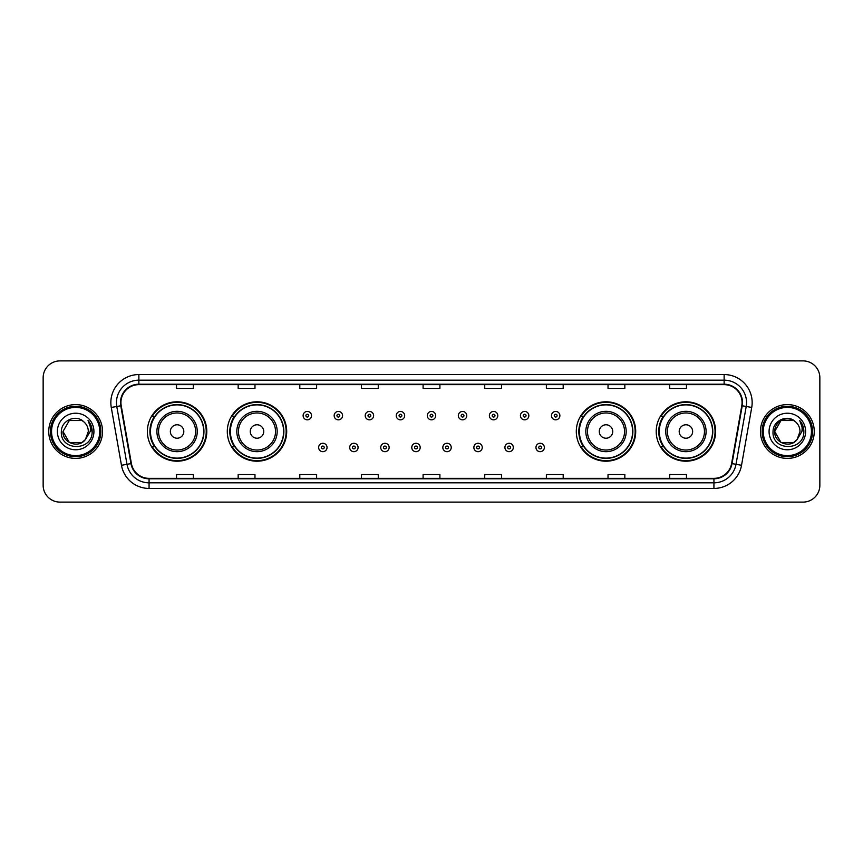 <?xml version="1.0" encoding="UTF-8"?>
<svg xmlns="http://www.w3.org/2000/svg" width="863" height="863" viewBox="0 0 863 863"><rect width="100%" height="100%" fill="white"/><g stroke="black" fill="none" stroke-linecap="round" stroke-linejoin="round"><path stroke-width="1.29" d="M656.214 431.5A29.698 29.698 0 0 0 685.912 461.198A29.698 29.698 0 0 0 715.621 431.5A29.698 29.698 0 0 0 685.912 401.802A29.698 29.698 0 0 0 656.214 431.5M576.301 431.5A29.698 29.698 0 0 0 606.009 461.198A29.698 29.698 0 0 0 635.707 431.5A29.698 29.698 0 0 0 606.009 401.802A29.698 29.698 0 0 0 576.301 431.5M227.293 431.5A29.698 29.698 0 0 0 256.991 461.198A29.698 29.698 0 0 0 286.699 431.5A29.698 29.698 0 0 0 256.991 401.802A29.698 29.698 0 0 0 227.293 431.5M147.379 431.5A29.698 29.698 0 0 0 177.088 461.198A29.698 29.698 0 0 0 206.786 431.5A29.698 29.698 0 0 0 177.088 401.802A29.698 29.698 0 0 0 147.379 431.5M154.509 446.635A27.174 27.174 0 0 1 154.509 416.365M234.412 446.635A27.174 27.174 0 0 1 234.412 416.365M583.431 446.635A27.174 27.174 0 0 1 583.431 416.365M663.334 446.635A27.174 27.174 0 0 1 663.334 416.365M43.15 377.703L43.15 485.297A16.807 16.807 0 0 0 59.957 502.104L803.043 502.104A16.807 16.807 0 0 0 819.85 485.297L819.85 377.703A16.807 16.807 0 0 0 803.043 360.896L59.957 360.896A16.807 16.807 0 0 0 43.15 377.703L43.15 485.297M48.749 431.5A26.904 26.904 0 0 0 75.653 458.404A26.904 26.904 0 0 0 102.546 431.5A26.904 26.904 0 0 0 75.653 404.596A26.904 26.904 0 0 0 48.749 431.5A26.904 26.904 0 0 0 75.653 458.404A26.904 26.904 0 0 0 102.546 431.5A26.904 26.904 0 0 0 75.653 404.596A26.904 26.904 0 0 0 48.749 431.5M760.454 431.5A26.904 26.904 0 0 0 787.347 458.404A26.904 26.904 0 0 0 814.251 431.5A26.904 26.904 0 0 0 787.347 404.596A26.904 26.904 0 0 0 760.454 431.5A26.904 26.904 0 0 0 787.347 458.404A26.904 26.904 0 0 0 814.251 431.5A26.904 26.904 0 0 0 787.347 404.596A26.904 26.904 0 0 0 760.454 431.5M120.928 402.579A17.929 17.929 0 0 1 138.867 384.65L724.133 384.65A17.929 17.929 0 0 1 741.792 405.696L731.597 463.528A17.929 17.929 0 0 1 713.938 478.35L149.062 478.35A17.929 17.929 0 0 1 131.403 463.528L121.208 405.696A17.929 17.929 0 0 1 120.928 402.579M120.486 402.579A18.382 18.382 0 0 0 120.766 405.772L130.96 463.604A18.382 18.382 0 0 0 149.062 478.792L713.938 478.792A18.382 18.382 0 0 0 732.04 463.604L742.234 405.772A18.382 18.382 0 0 0 724.133 384.208L138.867 384.208A18.382 18.382 0 0 0 120.486 402.579M111.273 407.455A28.015 28.015 0 0 1 138.867 374.564L724.133 374.564A28.015 28.015 0 0 1 751.727 407.455L741.533 465.286A28.015 28.015 0 0 1 713.938 488.436L149.062 488.436A28.015 28.015 0 0 1 121.467 465.286L111.273 407.455L116.785 406.473A22.416 22.416 0 0 1 138.867 380.173L724.133 380.173A22.416 22.416 0 0 1 746.215 406.473L736.01 464.305A22.416 22.416 0 0 1 713.938 482.827L149.062 482.827A22.416 22.416 0 0 1 126.99 464.305L116.785 406.473A22.416 22.416 0 0 1 116.451 402.579M803.043 360.896L59.957 360.896M59.957 502.104L803.043 502.104M819.85 485.297L819.85 377.703M732.04 463.604L736.01 464.305L746.215 406.473L751.727 407.455M423.097 384.65L423.097 388.447L439.903 388.447L439.903 384.65M361.446 384.65L361.446 388.447L378.264 388.447L378.264 384.65M299.806 384.65L299.806 388.447L316.624 388.447L316.624 384.65M238.166 384.65L238.166 388.447L254.973 388.447L254.973 384.65M176.527 384.65L176.527 388.447L193.334 388.447L193.334 384.65M484.736 384.65L484.736 388.447L501.554 388.447L501.554 384.65M546.376 384.65L546.376 388.447L563.194 388.447L563.194 384.65M608.027 384.65L608.027 388.447L624.834 388.447L624.834 384.65M669.666 384.65L669.666 388.447L686.473 388.447L686.473 384.65M439.903 478.35L439.903 474.553L423.097 474.553L423.097 478.35M378.264 478.35L378.264 474.553L361.446 474.553L361.446 478.35M316.624 478.35L316.624 474.553L299.806 474.553L299.806 478.35M254.973 478.35L254.973 474.553L238.166 474.553L238.166 478.35M193.334 478.35L193.334 474.553L176.527 474.553L176.527 478.35M501.554 478.35L501.554 474.553L484.736 474.553L484.736 478.35M563.194 478.35L563.194 474.553L546.376 474.553L546.376 478.35M624.834 478.35L624.834 474.553L608.027 474.553L608.027 478.35M686.473 478.35L686.473 474.553L669.666 474.553L669.666 478.35M81.985 442.471A12.665 12.665 0 0 0 85.405 439.58L85.146 439.882C78.296 448.663 62.33 442.762 62.988 431.5L69.32 420.529M99.752 431.5A24.099 24.099 0 0 0 75.653 407.401A24.099 24.099 0 0 0 51.553 431.5A24.099 24.099 0 0 0 75.653 455.599A24.099 24.099 0 0 0 99.752 431.5M100.874 431.5A25.221 25.221 0 0 0 75.653 406.279A25.221 25.221 0 0 0 50.432 431.5A25.221 25.221 0 0 0 75.653 456.721A25.221 25.221 0 0 0 100.874 431.5M85.405 439.58L81.985 442.471L69.32 442.471L62.988 431.5L69.32 420.529L81.985 420.529L83.948 421.931C76.181 413.776 61.208 420.497 61.349 431.5C59.925 451.058 91.629 451.565 92.147 432.449L92.168 431.5C92.125 427.347 90.744 423.701 88.026 420.551C90.097 423.949 90.82 427.595 90.205 431.5L85.405 439.58L81.985 442.471L69.32 442.471L62.988 431.5L69.32 442.471L81.985 442.471L85.405 439.58L88.317 431.5C88.253 427.681 86.796 424.488 83.948 421.931M57.379 431.5A18.274 18.274 0 0 0 75.653 449.774A18.274 18.274 0 0 0 93.927 431.5A18.274 18.274 0 0 0 75.653 413.226A18.274 18.274 0 0 0 57.379 431.5M88.145 420.691L92.168 431.975M88.026 420.551L91.327 426.279M183.808 431.5A6.721 6.721 0 0 0 177.088 424.779A6.721 6.721 0 0 0 170.356 431.5A6.721 6.721 0 0 0 177.088 438.221A6.721 6.721 0 0 0 183.808 431.5M197.26 431.5A20.173 20.173 0 0 0 177.088 411.327A20.173 20.173 0 0 0 156.904 431.5A20.173 20.173 0 0 0 177.088 451.673A20.173 20.173 0 0 0 197.26 431.5A20.173 20.173 0 0 1 177.088 451.673A20.173 20.173 0 0 1 156.904 431.5M203.7 431.5A26.624 26.624 0 0 0 177.088 404.876A26.624 26.624 0 0 0 150.464 431.5A26.624 26.624 0 0 0 177.088 458.124A26.624 26.624 0 0 0 203.7 431.5M206.225 431.5A29.137 29.137 0 0 1 152.179 446.635L154.876 446.635A26.872 26.872 0 0 0 203.948 431.565A26.872 26.872 0 0 0 154.876 416.365L152.179 416.365A29.137 29.137 0 0 1 206.225 431.5M263.722 431.5A6.721 6.721 0 0 0 256.991 424.779A6.721 6.721 0 0 0 250.27 431.5A6.721 6.721 0 0 0 256.991 438.221A6.721 6.721 0 0 0 263.722 431.5M277.174 431.5A20.173 20.173 0 0 0 256.991 411.327A20.173 20.173 0 0 0 236.818 431.5A20.173 20.173 0 0 0 256.991 451.673A20.173 20.173 0 0 0 277.174 431.5A20.173 20.173 0 0 1 256.991 451.673A20.173 20.173 0 0 1 236.818 431.5M283.614 431.5A26.624 26.624 0 0 0 256.991 404.876A26.624 26.624 0 0 0 230.378 431.5A26.624 26.624 0 0 0 256.991 458.124A26.624 26.624 0 0 0 283.614 431.5M286.138 431.5A29.137 29.137 0 0 1 232.093 446.635L234.79 446.635A26.872 26.872 0 0 0 283.862 431.565A26.872 26.872 0 0 0 234.79 416.365L232.093 416.365A29.137 29.137 0 0 1 286.138 431.5M612.73 431.5A6.721 6.721 0 0 0 606.009 424.779A6.721 6.721 0 0 0 599.278 431.5A6.721 6.721 0 0 0 606.009 438.221A6.721 6.721 0 0 0 612.73 431.5M626.182 431.5A20.173 20.173 0 0 0 606.009 411.327A20.173 20.173 0 0 0 585.826 431.5A20.173 20.173 0 0 0 606.009 451.673A20.173 20.173 0 0 0 626.182 431.5A20.173 20.173 0 0 1 606.009 451.673A20.173 20.173 0 0 1 585.826 431.5M632.622 431.5A26.624 26.624 0 0 0 606.009 404.876A26.624 26.624 0 0 0 579.386 431.5A26.624 26.624 0 0 0 606.009 458.124A26.624 26.624 0 0 0 632.622 431.5M635.146 431.5A29.137 29.137 0 0 1 581.101 446.635L583.798 446.635A26.872 26.872 0 0 0 632.87 431.565A26.872 26.872 0 0 0 583.798 416.365L581.101 416.365A29.137 29.137 0 0 1 635.146 431.5M692.644 431.5A6.721 6.721 0 0 0 685.912 424.779A6.721 6.721 0 0 0 679.192 431.5A6.721 6.721 0 0 0 685.912 438.221A6.721 6.721 0 0 0 692.644 431.5M706.096 431.5A20.173 20.173 0 0 0 685.912 411.327A20.173 20.173 0 0 0 665.74 431.5A20.173 20.173 0 0 0 685.912 451.673A20.173 20.173 0 0 0 706.096 431.5A20.173 20.173 0 0 1 685.912 451.673A20.173 20.173 0 0 1 665.74 431.5M712.536 431.5A26.624 26.624 0 0 0 685.912 404.876A26.624 26.624 0 0 0 659.3 431.5A26.624 26.624 0 0 0 685.912 458.124A26.624 26.624 0 0 0 712.536 431.5M715.06 431.5A29.137 29.137 0 0 1 661.015 446.635L663.712 446.635A26.872 26.872 0 0 0 712.784 431.565A26.872 26.872 0 0 0 663.712 416.365L661.015 416.365A29.137 29.137 0 0 1 715.06 431.5M793.68 442.471A12.665 12.665 0 0 0 797.099 439.58L793.68 442.471L781.015 442.471L774.683 431.5L781.015 420.529L793.68 420.529L795.643 421.931C787.876 413.776 772.903 420.497 773.043 431.5C771.619 451.058 803.324 451.565 803.841 432.449L803.863 431.5C803.82 427.347 802.439 423.701 799.721 420.551C801.792 423.949 802.514 427.595 801.9 431.5L797.099 439.58L793.68 442.471L781.015 442.471L774.683 431.5L781.015 442.471L793.68 442.471L797.099 439.58L793.68 442.471L781.015 442.471L774.683 431.5C774.025 442.762 789.99 448.663 796.84 439.882L794.262 442.115M811.447 431.5A24.099 24.099 0 0 0 787.347 407.401A24.099 24.099 0 0 0 763.248 431.5A24.099 24.099 0 0 0 787.347 455.599A24.099 24.099 0 0 0 811.447 431.5M812.568 431.5A25.221 25.221 0 0 0 787.347 406.279A25.221 25.221 0 0 0 762.126 431.5A25.221 25.221 0 0 0 787.347 456.721A25.221 25.221 0 0 0 812.568 431.5M797.099 439.58L800.012 431.5C799.947 427.681 798.491 424.488 795.643 421.931M769.073 431.5A18.274 18.274 0 0 0 787.347 449.774A18.274 18.274 0 0 0 805.621 431.5A18.274 18.274 0 0 0 787.347 413.226A18.274 18.274 0 0 0 769.073 431.5M793.68 420.529A12.665 12.665 0 0 0 774.683 431.5M799.839 420.691L803.863 431.985L799.721 420.551L803.022 426.279M311.521 415.642A4.207 4.207 0 0 1 307.314 419.839A4.207 4.207 0 0 1 303.118 415.642A4.207 4.207 0 0 1 307.314 411.435A4.207 4.207 0 0 1 311.521 415.642A4.207 4.207 0 0 0 307.314 411.435A4.207 4.207 0 0 0 303.118 415.642M342.568 415.642A4.207 4.207 0 0 1 338.361 419.839A4.207 4.207 0 0 1 334.164 415.642A4.207 4.207 0 0 1 338.361 411.435A4.207 4.207 0 0 1 342.568 415.642A4.207 4.207 0 0 0 338.361 411.435A4.207 4.207 0 0 0 334.164 415.642M373.614 415.642A4.207 4.207 0 0 1 369.407 419.839A4.207 4.207 0 0 1 365.211 415.642A4.207 4.207 0 0 1 369.407 411.435A4.207 4.207 0 0 1 373.614 415.642A4.207 4.207 0 0 0 369.407 411.435A4.207 4.207 0 0 0 365.211 415.642M404.661 415.642A4.207 4.207 0 0 1 400.454 419.839A4.207 4.207 0 0 1 396.246 415.642A4.207 4.207 0 0 1 400.454 411.435A4.207 4.207 0 0 1 404.661 415.642A4.207 4.207 0 0 0 400.454 411.435A4.207 4.207 0 0 0 396.246 415.642M435.707 415.642A4.207 4.207 0 0 1 431.5 419.839A4.207 4.207 0 0 1 427.293 415.642A4.207 4.207 0 0 1 431.5 411.435A4.207 4.207 0 0 1 435.707 415.642A4.207 4.207 0 0 0 431.5 411.435A4.207 4.207 0 0 0 427.293 415.642M466.754 415.642A4.207 4.207 0 0 1 462.546 419.839A4.207 4.207 0 0 1 458.339 415.642A4.207 4.207 0 0 1 462.546 411.435A4.207 4.207 0 0 1 466.754 415.642A4.207 4.207 0 0 0 462.546 411.435A4.207 4.207 0 0 0 458.339 415.642M497.789 415.642A4.207 4.207 0 0 1 493.593 419.839A4.207 4.207 0 0 1 489.386 415.642A4.207 4.207 0 0 1 493.593 411.435A4.207 4.207 0 0 1 497.789 415.642A4.207 4.207 0 0 0 493.593 411.435A4.207 4.207 0 0 0 489.386 415.642M528.836 415.642A4.207 4.207 0 0 1 524.639 419.839A4.207 4.207 0 0 1 520.432 415.642A4.207 4.207 0 0 1 524.639 411.435A4.207 4.207 0 0 1 528.836 415.642A4.207 4.207 0 0 0 524.639 411.435A4.207 4.207 0 0 0 520.432 415.642M559.882 415.642A4.207 4.207 0 0 1 555.686 419.839A4.207 4.207 0 0 1 551.479 415.642A4.207 4.207 0 0 1 555.686 411.435A4.207 4.207 0 0 1 559.882 415.642A4.207 4.207 0 0 0 555.686 411.435A4.207 4.207 0 0 0 551.479 415.642M318.641 447.476A4.207 4.207 0 0 1 322.838 443.269A4.207 4.207 0 0 1 327.045 447.476A4.207 4.207 0 0 1 322.838 451.673A4.207 4.207 0 0 1 318.641 447.476A4.207 4.207 0 0 0 322.838 451.673A4.207 4.207 0 0 0 327.045 447.476M349.688 447.476A4.207 4.207 0 0 1 353.884 443.269A4.207 4.207 0 0 1 358.091 447.476A4.207 4.207 0 0 1 353.884 451.673A4.207 4.207 0 0 1 349.688 447.476A4.207 4.207 0 0 0 353.884 451.673A4.207 4.207 0 0 0 358.091 447.476M380.734 447.476A4.207 4.207 0 0 1 384.93 443.269A4.207 4.207 0 0 1 389.137 447.476A4.207 4.207 0 0 1 384.93 451.673A4.207 4.207 0 0 1 380.734 447.476A4.207 4.207 0 0 0 384.93 451.673A4.207 4.207 0 0 0 389.137 447.476M411.77 447.476A4.207 4.207 0 0 1 415.977 443.269A4.207 4.207 0 0 1 420.184 447.476A4.207 4.207 0 0 1 415.977 451.673A4.207 4.207 0 0 1 411.77 447.476A4.207 4.207 0 0 0 415.977 451.673A4.207 4.207 0 0 0 420.184 447.476M442.816 447.476A4.207 4.207 0 0 1 447.023 443.269A4.207 4.207 0 0 1 451.23 447.476A4.207 4.207 0 0 1 447.023 451.673A4.207 4.207 0 0 1 442.816 447.476A4.207 4.207 0 0 0 447.023 451.673A4.207 4.207 0 0 0 451.23 447.476M473.863 447.476A4.207 4.207 0 0 1 478.07 443.269A4.207 4.207 0 0 1 482.266 447.476A4.207 4.207 0 0 1 478.07 451.673A4.207 4.207 0 0 1 473.863 447.476A4.207 4.207 0 0 0 478.07 451.673A4.207 4.207 0 0 0 482.266 447.476M504.909 447.476A4.207 4.207 0 0 1 509.116 443.269A4.207 4.207 0 0 1 513.312 447.476A4.207 4.207 0 0 1 509.116 451.673A4.207 4.207 0 0 1 504.909 447.476A4.207 4.207 0 0 0 509.116 451.673A4.207 4.207 0 0 0 513.312 447.476M535.955 447.476A4.207 4.207 0 0 1 540.162 443.269A4.207 4.207 0 0 1 544.359 447.476A4.207 4.207 0 0 1 540.162 451.673A4.207 4.207 0 0 1 535.955 447.476A4.207 4.207 0 0 0 540.162 451.673A4.207 4.207 0 0 0 544.359 447.476M724.133 374.564L724.133 384.208M116.785 406.473L120.766 405.772M149.062 488.436L149.062 478.792M713.938 478.792L713.938 488.436M121.467 465.286L130.96 463.604M742.234 405.772L746.215 406.473M138.867 374.564L138.867 384.208M736.01 464.305L741.533 465.286M195.621 431.5A18.533 18.533 0 0 0 177.088 412.967A18.533 18.533 0 0 0 158.555 431.5A18.533 18.533 0 0 0 177.088 450.033A18.533 18.533 0 0 0 195.621 431.5M275.524 431.5A18.533 18.533 0 0 0 256.991 412.967A18.533 18.533 0 0 0 238.458 431.5A18.533 18.533 0 0 0 256.991 450.033A18.533 18.533 0 0 0 275.524 431.5M624.542 431.5A18.533 18.533 0 0 0 606.009 412.967A18.533 18.533 0 0 0 587.476 431.5A18.533 18.533 0 0 0 606.009 450.033A18.533 18.533 0 0 0 624.542 431.5M704.445 431.5A18.533 18.533 0 0 0 685.912 412.967A18.533 18.533 0 0 0 667.379 431.5A18.533 18.533 0 0 0 685.912 450.033A18.533 18.533 0 0 0 704.445 431.5M305.912 415.642A1.402 1.402 0 0 0 307.314 417.045A1.402 1.402 0 0 0 308.717 415.642A1.402 1.402 0 0 0 307.314 414.24A1.402 1.402 0 0 0 305.912 415.642M336.958 415.642A1.402 1.402 0 0 0 338.361 417.045A1.402 1.402 0 0 0 339.763 415.642A1.402 1.402 0 0 0 338.361 414.24A1.402 1.402 0 0 0 336.958 415.642M368.005 415.642A1.402 1.402 0 0 0 369.407 417.045A1.402 1.402 0 0 0 370.81 415.642A1.402 1.402 0 0 0 369.407 414.24A1.402 1.402 0 0 0 368.005 415.642M399.051 415.642A1.402 1.402 0 0 0 400.454 417.045A1.402 1.402 0 0 0 401.856 415.642A1.402 1.402 0 0 0 400.454 414.24A1.402 1.402 0 0 0 399.051 415.642M430.098 415.642A1.402 1.402 0 0 0 431.5 417.045A1.402 1.402 0 0 0 432.902 415.642A1.402 1.402 0 0 0 431.5 414.24A1.402 1.402 0 0 0 430.098 415.642M461.144 415.642A1.402 1.402 0 0 0 462.546 417.045A1.402 1.402 0 0 0 463.949 415.642A1.402 1.402 0 0 0 462.546 414.24A1.402 1.402 0 0 0 461.144 415.642M492.19 415.642A1.402 1.402 0 0 0 493.593 417.045A1.402 1.402 0 0 0 494.995 415.642A1.402 1.402 0 0 0 493.593 414.24A1.402 1.402 0 0 0 492.19 415.642M523.237 415.642A1.402 1.402 0 0 0 524.639 417.045A1.402 1.402 0 0 0 526.042 415.642A1.402 1.402 0 0 0 524.639 414.24A1.402 1.402 0 0 0 523.237 415.642M554.283 415.642A1.402 1.402 0 0 0 555.686 417.045A1.402 1.402 0 0 0 557.088 415.642A1.402 1.402 0 0 0 555.686 414.24A1.402 1.402 0 0 0 554.283 415.642M324.24 447.476A1.402 1.402 0 0 0 322.838 446.074A1.402 1.402 0 0 0 321.435 447.476A1.402 1.402 0 0 0 322.838 448.868A1.402 1.402 0 0 0 324.24 447.476M355.286 447.476A1.402 1.402 0 0 0 353.884 446.074A1.402 1.402 0 0 0 352.482 447.476A1.402 1.402 0 0 0 353.884 448.868A1.402 1.402 0 0 0 355.286 447.476M386.333 447.476A1.402 1.402 0 0 0 384.93 446.074A1.402 1.402 0 0 0 383.528 447.476A1.402 1.402 0 0 0 384.93 448.868A1.402 1.402 0 0 0 386.333 447.476M417.379 447.476A1.402 1.402 0 0 0 415.977 446.074A1.402 1.402 0 0 0 414.574 447.476A1.402 1.402 0 0 0 415.977 448.868A1.402 1.402 0 0 0 417.379 447.476M448.426 447.476A1.402 1.402 0 0 0 447.023 446.074A1.402 1.402 0 0 0 445.621 447.476A1.402 1.402 0 0 0 447.023 448.868A1.402 1.402 0 0 0 448.426 447.476M479.472 447.476A1.402 1.402 0 0 0 478.07 446.074A1.402 1.402 0 0 0 476.667 447.476A1.402 1.402 0 0 0 478.07 448.868A1.402 1.402 0 0 0 479.472 447.476M510.518 447.476A1.402 1.402 0 0 0 509.116 446.074A1.402 1.402 0 0 0 507.714 447.476A1.402 1.402 0 0 0 509.116 448.868A1.402 1.402 0 0 0 510.518 447.476M541.565 447.476A1.402 1.402 0 0 0 540.162 446.074A1.402 1.402 0 0 0 538.76 447.476A1.402 1.402 0 0 0 540.162 448.868A1.402 1.402 0 0 0 541.565 447.476"/></g></svg>
